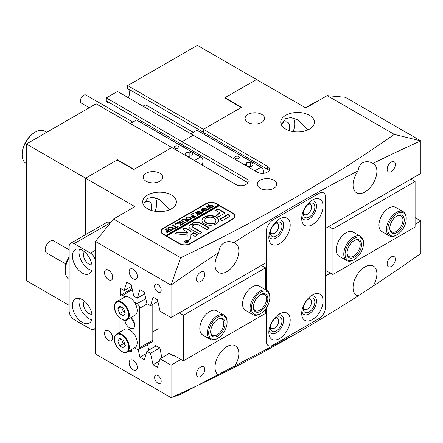 <?xml version="1.0" encoding="UTF-8"?>
<svg xmlns="http://www.w3.org/2000/svg" width="443" height="443" viewBox="0 0 443 443"><rect width="100%" height="100%" fill="white"/><g stroke="black" fill="none" stroke-linecap="round" stroke-linejoin="round"><path stroke-width="0.66" d="M309.098 298.687L309.098 298.687A8.135 4.696 120 0 0 303.344 308.655A8.135 4.696 120 0 0 309.098 311.972A8.135 4.696 120 0 0 314.846 302.01A8.135 4.696 120 0 0 309.098 298.687M303.411 307.58A5.809 3.356 120 0 0 304.546 309.413A5.809 3.356 120 0 0 307.453 309.125A5.809 3.356 120 0 0 311.246 304.009A5.809 3.356 120 0 0 310.355 299.352A5.809 3.356 120 0 0 308.206 299.285M276.227 222.779L276.227 222.779A8.135 4.696 120 0 0 270.474 232.747A8.135 4.696 120 0 0 276.227 236.064A8.135 4.696 120 0 0 281.981 226.102A8.135 4.696 120 0 0 276.227 222.779M270.546 231.672A5.809 3.356 120 0 0 271.681 233.505A5.809 3.356 120 0 0 274.582 233.217A5.809 3.356 120 0 0 278.381 228.101A5.809 3.356 120 0 0 277.49 223.444A5.809 3.356 120 0 0 275.336 223.377M309.098 203.802L309.098 203.802A8.135 4.696 120 0 0 303.344 213.77A8.135 4.696 120 0 0 309.098 217.087A8.135 4.696 120 0 0 314.846 207.125A8.135 4.696 120 0 0 309.098 203.802M303.411 212.695A5.809 3.356 120 0 0 304.546 214.528A5.809 3.356 120 0 0 307.453 214.24A5.809 3.356 120 0 0 311.246 209.124A5.809 3.356 120 0 0 310.355 204.467A5.809 3.356 120 0 0 308.206 204.4M276.227 317.664L276.227 317.664A8.135 4.696 120 0 0 270.474 327.626A8.135 4.696 120 0 0 276.227 330.949A8.135 4.696 120 0 0 281.981 320.987A8.135 4.696 120 0 0 276.227 317.664M270.546 326.557A5.809 3.356 120 0 0 271.681 328.39A5.809 3.356 120 0 0 274.582 328.102A5.809 3.356 120 0 0 278.381 322.986A5.809 3.356 120 0 0 277.49 318.329A5.809 3.356 120 0 0 275.336 318.262M273.924 180.273A9.763 5.637 0 0 0 263.286 179.05A9.763 5.637 0 0 0 257.261 184.26A9.763 5.637 0 0 0 260.119 188.242A9.763 5.637 0 0 0 270.762 189.466A9.763 5.637 0 0 0 276.786 184.26A9.763 5.637 0 0 0 273.924 180.273M157.896 375.542A4.646 2.686 -120 0 0 155.576 375.315A4.646 2.686 -120 0 0 154.862 379.042A4.646 2.686 -120 0 0 157.896 383.134A4.646 2.686 -120 0 0 160.222 383.367A4.646 2.686 -120 0 0 160.936 379.64A4.646 2.686 -120 0 0 157.896 375.542M157.896 284.456A4.646 2.686 -120 0 0 155.576 284.223A4.646 2.686 -120 0 0 154.862 287.95A4.646 2.686 -120 0 0 157.896 292.048A4.646 2.686 -120 0 0 160.222 292.275A4.646 2.686 -120 0 0 160.936 288.554A4.646 2.686 -120 0 0 157.896 284.456M108.596 330.949A5.809 3.356 -120 0 0 105.689 330.661A5.809 3.356 -120 0 0 104.797 335.318A5.809 3.356 -120 0 0 108.596 340.44A5.809 3.356 -120 0 0 111.503 340.728A5.809 3.356 -120 0 0 112.389 336.071A5.809 3.356 -120 0 0 108.596 330.949M108.596 270.224A5.809 3.356 -120 0 0 105.689 269.937A5.809 3.356 -120 0 0 104.797 274.594A5.809 3.356 -120 0 0 108.596 279.71A5.809 3.356 -120 0 0 111.503 279.998A5.809 3.356 -120 0 0 112.389 275.341A5.809 3.356 -120 0 0 108.596 270.224M133.249 360.364A5.809 3.356 -120 0 0 130.342 360.076A5.809 3.356 -120 0 0 129.45 364.733A5.809 3.356 -120 0 0 133.249 369.85A5.809 3.356 -120 0 0 136.151 370.138A5.809 3.356 -120 0 0 137.042 365.486A5.809 3.356 -120 0 0 133.249 360.364M133.249 269.272A5.809 3.356 -120 0 0 130.342 268.984A5.809 3.356 -120 0 0 129.45 273.641A5.809 3.356 -120 0 0 133.249 278.763A5.809 3.356 -120 0 0 136.151 279.051A5.809 3.356 -120 0 0 137.042 274.394A5.809 3.356 -120 0 0 133.249 269.272M261.763 114.421A9.763 5.637 0 0 0 251.126 113.203A9.763 5.637 0 0 0 245.101 118.408A9.763 5.637 0 0 0 247.958 122.395A9.763 5.637 0 0 0 258.596 123.614A9.763 5.637 0 0 0 264.626 118.408A9.763 5.637 0 0 0 261.763 114.421M159.873 173.252A9.763 5.637 0 0 0 149.23 172.028A9.763 5.637 0 0 0 143.205 177.239A9.763 5.637 0 0 0 146.068 181.22A9.763 5.637 0 0 0 156.706 182.444A9.763 5.637 0 0 0 162.731 177.239A9.763 5.637 0 0 0 159.873 173.252M391.269 266.431A5.809 3.356 120 0 0 395.062 261.309A5.809 3.356 120 0 0 394.176 256.652A5.809 3.356 120 0 0 391.269 256.94A5.809 3.356 120 0 0 387.47 262.062A5.809 3.356 120 0 0 388.361 266.719A5.809 3.356 120 0 0 391.269 266.431M200.629 281.61A5.809 3.356 120 0 0 204.422 276.487A5.809 3.356 120 0 0 203.531 271.83A5.809 3.356 120 0 0 200.629 272.118A5.809 3.356 120 0 0 196.83 277.24A5.809 3.356 120 0 0 197.722 281.898A5.809 3.356 120 0 0 200.629 281.61M391.269 171.546A5.809 3.356 120 0 0 395.062 166.424A5.809 3.356 120 0 0 394.176 161.767A5.809 3.356 120 0 0 391.269 162.055A5.809 3.356 120 0 0 387.47 167.177A5.809 3.356 120 0 0 388.361 171.834A5.809 3.356 120 0 0 391.269 171.546M200.629 376.495A5.809 3.356 120 0 0 204.422 371.372A5.809 3.356 120 0 0 203.531 366.715A5.809 3.356 120 0 0 200.629 367.003A5.809 3.356 120 0 0 196.83 372.126A5.809 3.356 120 0 0 197.722 376.783A5.809 3.356 120 0 0 200.629 376.495M307.929 129.888L297.591 119.826L290.901 117.561L285.674 118.646L281.338 124.771M309.507 115.324A16.851 9.729 0 0 0 291.145 113.214A16.851 9.729 0 0 0 280.74 122.207A16.851 9.729 0 0 0 285.674 129.085A16.851 9.729 0 0 0 304.042 131.194A16.851 9.729 0 0 0 314.441 122.207A16.851 9.729 0 0 0 309.507 115.324M169.879 209.589L159.541 199.527L152.852 197.268L147.63 198.348L143.288 204.472M171.458 195.025A16.851 9.729 0 0 0 153.095 192.921A16.851 9.729 0 0 0 142.69 201.908A16.851 9.729 0 0 0 147.63 208.786A16.851 9.729 0 0 0 165.992 210.896A16.851 9.729 0 0 0 176.392 201.908A16.851 9.729 0 0 0 171.458 195.025M281.77 123.459A9.763 5.637 -60 0 1 282.8 122.772A9.763 5.637 -60 0 1 287.679 122.29A9.763 5.637 -60 0 1 289.03 130.585M155.1 211.289A16.851 9.729 120 0 0 155.1 197.65M293.15 131.588A16.851 9.729 120 0 0 293.15 117.949M143.72 203.16A9.763 5.637 -60 0 1 144.75 202.473A9.763 5.637 -60 0 1 149.634 201.991A9.763 5.637 -60 0 1 150.98 210.287M415.097 224.263L420.85 220.941L420.85 253.429A1547.798 893.625 -60 0 1 373.023 286.161L358.105 295.869A1547.798 893.625 -60 0 1 295.963 333.789A1547.798 893.625 -60 0 1 233.788 367.646L218.875 375.155A1547.798 893.625 -60 0 1 171.048 397.653L95.45 354.007L95.45 241.474L171.048 285.12A1547.798 893.625 -60 0 1 218.875 252.388C219.135 247.908 220.957 244.658 224.341 242.637C227.303 241.313 230.454 241.33 233.788 242.681A1547.798 893.625 -60 0 1 358.105 170.904A16.851 9.729 120 0 0 356.549 192.777A16.851 9.729 120 0 0 364.971 191.946A16.851 9.729 120 0 0 375.98 177.095A16.851 9.729 120 0 0 373.399 163.594A16.851 9.729 120 0 0 373.023 163.395A1547.798 893.625 -60 0 1 420.85 140.896L394.298 134.39C329.564 179.747 258.347 220.863 180.65 257.743L171.048 285.12L171.048 317.609L266.365 262.577L266.365 231.318A9.297 5.366 -60 0 1 272.938 219.933A9.297 5.366 120 0 0 266.365 231.318L266.365 290.176M218.875 252.388A16.851 9.729 120 0 0 218.499 272.478A16.851 9.729 120 0 0 226.921 271.648A16.851 9.729 120 0 0 237.93 256.796A16.851 9.729 120 0 0 235.349 243.296A16.851 9.729 120 0 0 233.788 242.681M358.105 170.904C358.503 167.393 359.932 164.735 362.391 162.935C365.619 161.141 369.163 161.291 373.023 163.395M373.023 286.161A16.851 9.729 120 0 0 373.399 266.071A16.851 9.729 120 0 0 364.971 266.902A16.851 9.729 120 0 0 353.963 281.754A16.851 9.729 120 0 0 356.549 295.254A16.851 9.729 120 0 0 358.105 295.869M233.788 367.646A16.851 9.729 120 0 0 235.349 345.773A16.851 9.729 120 0 0 226.921 346.603A16.851 9.729 120 0 0 215.913 361.455A16.851 9.729 120 0 0 218.499 374.955A16.851 9.729 120 0 0 218.875 375.155M180.65 257.743L113.524 218.986L134.888 206.648L85.588 178.186L117.14 159.967L133.742 169.553L171.867 147.536L134.068 169.359L117.473 159.779L85.588 178.186L85.588 234.657L85.588 178.186L26.425 144.025L26.425 280.663L69.152 305.332M107.815 107.66A9.763 5.637 120 0 0 106.292 100.888L182.056 144.628A9.763 5.637 -60 0 1 183.662 147.154A9.763 5.637 120 0 0 182.056 144.628L182.056 141.655L182.056 144.628L246.153 181.63L246.153 178.662L182.056 141.655L193.231 135.204L182.056 141.655L106.292 97.914L117.473 91.463L257.328 172.205A6.972 4.026 180 0 0 267.19 172.205L267.517 172.017A6.972 4.026 180 0 0 269.56 169.171A6.972 4.026 180 0 0 267.517 166.324L203.42 129.323L203.42 132.291A9.763 5.637 -60 0 1 205.026 134.816A9.763 5.637 120 0 0 203.42 132.291L203.42 129.323L241.551 107.306L224.95 97.726L224.95 98.102M330.511 273.098L325.527 275.972L325.527 307.232A9.297 5.366 -60 0 1 318.954 318.617L272.938 345.18A9.297 5.366 -60 0 1 268.292 345.645A9.297 5.366 120 0 0 272.938 345.18L318.954 318.617A9.297 5.366 120 0 0 325.527 307.232L325.527 197.163A9.297 5.366 120 0 0 323.606 192.904A9.297 5.366 120 0 0 318.954 193.369A9.297 5.366 -60 0 1 323.606 192.904A9.297 5.366 -60 0 1 325.527 197.163L325.527 228.416L420.85 173.385L420.85 140.896L345.252 97.25L327.172 95.638L305.808 107.97L256.508 79.507L224.95 97.726M159.74 347.954L150.487 353.292L153.045 364.772L157.492 367.341L160.05 358.819L171.048 365.165L171.048 397.653L180.356 394.48L295.963 333.789M150.487 353.292L146.904 351.227L144.34 359.749L139.899 357.185L138.21 349.621M129.079 350.934L131.194 352.157L132.086 349.2M120.756 295.154L120.756 288.576L124.19 290.558L126.753 282.036L131.194 284.6L133.758 296.079L137.336 298.145L139.899 289.628L144.34 292.192L146.904 303.671L150.487 305.736L153.045 297.214L157.492 299.778L160.05 311.263L171.048 317.609M268.292 345.645A9.297 5.366 -60 0 1 266.365 341.387A9.297 5.366 120 0 0 268.292 345.645M265.545 310.604L266.365 310.133L266.365 341.387L266.365 307.935M171.048 365.165L180.954 359.445M205.89 203.614L163.157 228.283A7.437 4.292 0 0 0 160.981 231.318A7.437 4.292 0 0 0 163.157 234.358L179.592 243.844A7.437 4.292 0 0 0 190.108 243.844L232.841 219.174A7.437 4.292 0 0 0 235.017 216.14A7.437 4.292 0 0 0 232.841 213.105L216.405 203.614A7.437 4.292 0 0 0 205.89 203.614L205.89 203.996M327.172 95.638L394.298 134.39M246.153 178.662A6.972 4.026 180 0 1 248.196 181.508A6.972 4.026 180 0 1 246.153 184.354L245.821 184.543A6.972 4.026 180 0 1 235.964 184.543L96.103 103.795L26.425 144.025M318.954 193.369L272.938 219.933L318.954 193.369M113.524 218.986L95.45 241.474M420.85 220.941L415.097 217.618M146.207 353.542L139.899 357.185M159.358 361.134L153.045 364.772M234.901 216.898A7.437 4.292 0 0 0 234.552 216.162M161.446 231.346A7.437 4.292 0 0 0 161.097 232.082M247.903 182.66L246.153 181.63M269.266 170.328L127.662 88.55L127.662 85.582L203.42 129.323L241.219 107.499L224.623 97.914L256.508 79.507L197.34 45.347L127.662 85.582M144.723 293.886L137.336 298.145M157.869 301.473L150.487 305.736M169.304 353.475L160.05 358.819M266.365 310.133L265.545 309.657M156.157 345.883L146.904 351.227M131.571 286.294L124.19 290.558M312.381 294.894L312.381 294.894A15.106 8.722 120 0 0 301.7 313.395A15.106 8.722 120 0 0 312.381 319.564A15.106 8.722 120 0 0 323.063 301.063A15.106 8.722 120 0 0 312.381 294.894M310.587 296.107A10.46 6.036 -60 0 1 316.452 301.949A10.46 6.036 -60 0 1 309.098 313.871A10.46 6.036 -60 0 1 301.855 311.235M279.511 218.986L279.516 218.986A15.106 8.722 120 0 0 279.511 218.986A15.106 8.722 120 0 0 268.829 237.487A15.106 8.722 120 0 0 279.516 243.656A15.106 8.722 120 0 0 290.198 225.155A15.106 8.722 120 0 0 279.516 218.986M277.717 220.199A10.46 6.036 -60 0 1 283.586 226.041A10.46 6.036 -60 0 1 276.227 237.963A10.46 6.036 -60 0 1 268.984 235.327M312.381 200.009L312.381 200.009A15.106 8.722 120 0 0 301.7 218.51A15.106 8.722 120 0 0 312.381 224.679A15.106 8.722 120 0 0 323.063 206.178A15.106 8.722 120 0 0 312.381 200.009M310.587 201.222A10.46 6.036 -60 0 1 316.452 207.064A10.46 6.036 -60 0 1 309.098 218.986A10.46 6.036 -60 0 1 301.855 216.35M279.511 313.871L279.516 313.871A15.106 8.722 120 0 0 279.511 313.871A15.106 8.722 120 0 0 268.829 332.372A15.106 8.722 120 0 0 279.516 338.541A15.106 8.722 120 0 0 290.198 320.04A15.106 8.722 120 0 0 279.516 313.871M277.717 315.084A10.46 6.036 -60 0 1 283.586 320.926A10.46 6.036 -60 0 1 276.227 332.848A10.46 6.036 -60 0 1 268.984 330.212M263.081 264.471L263.081 266.426M82.298 299.64A13.943 8.052 -120 0 0 75.327 298.947A13.943 8.052 -120 0 0 73.189 310.122A13.943 8.052 -120 0 0 82.298 322.41A13.943 8.052 -120 0 0 89.27 323.102A13.943 8.052 -120 0 0 91.408 311.927A13.943 8.052 -120 0 0 82.298 299.64M79.435 298.477A13.943 8.052 -120 0 0 88.871 318.617A13.943 8.052 -120 0 0 91.734 319.78M84.397 301.107A7.669 4.43 -120 0 0 84.076 307.381A7.669 4.43 -120 0 0 88.871 313.489A7.669 4.43 -120 0 0 91.934 314.165M82.298 250.295A13.943 8.052 -120 0 0 75.327 249.608A13.943 8.052 -120 0 0 73.189 260.783A13.943 8.052 -120 0 0 82.298 273.071A13.943 8.052 -120 0 0 89.27 273.763A13.943 8.052 -120 0 0 91.408 262.588A13.943 8.052 -120 0 0 82.298 250.295M79.435 249.138A13.943 8.052 -120 0 0 88.871 269.272A13.943 8.052 -120 0 0 91.734 270.435M84.397 251.768A7.669 4.43 -120 0 0 84.076 258.042A7.669 4.43 -120 0 0 88.871 264.15A7.669 4.43 -120 0 0 91.934 264.825M95.45 261.686A6.972 4.026 -120 0 0 90.516 253.141L74.081 243.656A6.972 4.026 -120 0 0 70.598 243.312A6.972 4.026 -120 0 0 69.152 246.502L69.152 311.025A6.972 4.026 -120 0 0 74.081 319.564L90.516 329.049A6.972 4.026 -120 0 0 94.005 329.398A6.972 4.026 -120 0 0 95.45 326.203M110.401 222.873L74.081 243.656M70.598 243.312L106.752 222.436A6.972 4.026 60 0 1 110.241 222.779M305.41 107.743L313.827 102.881A6.972 4.026 60 0 1 315.189 102.554M69.152 257.676A18.595 10.737 120 0 0 65.21 270.795L65.21 268.513A15.804 9.126 -60 0 1 69.152 256.397M65.21 270.795A18.595 10.737 120 0 0 69.058 279.306L69.152 279.356M65.808 264.006L46.604 252.92A6.972 4.026 -60 0 1 45.762 246.651A6.972 4.026 -60 0 1 51.133 240.715A6.972 4.026 -60 0 1 53.575 240.842L69.152 249.835M143.1 106.259A4.646 2.686 -60 0 1 146.423 105.273L193.281 132.33M238.76 156.556A2.326 1.34 0 0 0 236.224 156.263A2.326 1.34 0 0 0 234.79 157.503A2.326 1.34 0 0 0 235.471 158.45A2.326 1.34 0 0 0 238.002 158.744A2.326 1.34 0 0 0 239.441 157.503A2.326 1.34 0 0 0 238.76 156.556M263.186 173.351A8.367 4.829 120 0 0 261.675 167.526L197.584 130.519A8.367 4.829 120 0 0 196.902 130.242L190.772 133.78M261.675 167.526A8.367 4.829 120 0 0 260.999 167.244L196.902 130.242M252.122 166.169L253.163 163.921L250.317 162.276L246.43 162.88L245.389 165.123L248.235 166.767L252.122 166.169M260.999 167.244L254.863 170.788M246.43 165.726L246.43 162.88M250.827 166.369L250.317 166.075L247.726 166.474M250.317 166.075L250.317 162.276M89.32 107.715L81.318 103.092A4.646 2.686 -60 0 1 80.355 100.965A4.646 2.686 -60 0 1 82.387 96.286A4.646 2.686 -60 0 1 85.964 95.046L132.828 122.096M178.307 146.323A2.326 1.34 0 0 0 175.771 146.029A2.326 1.34 0 0 0 174.337 147.27A2.326 1.34 0 0 0 175.018 148.217A2.326 1.34 0 0 0 177.549 148.51A2.326 1.34 0 0 0 178.983 147.27A2.326 1.34 0 0 0 178.307 146.323M202.152 165.023A8.367 4.829 120 0 0 201.222 157.293L137.131 120.286A8.367 4.829 120 0 0 136.45 120.009L130.314 123.547M201.222 157.293A8.367 4.829 120 0 0 200.546 157.01L136.45 120.009M191.669 155.936L192.711 153.688L189.864 152.043L185.977 152.647L184.936 154.895L187.782 156.534L191.669 155.936M200.546 157.01L194.411 160.554M185.977 155.493L185.977 152.647M190.374 156.135L189.864 155.842L187.273 156.241M189.864 155.842L189.864 152.043M188.098 242.304A1.628 0.941 0 0 0 188.12 242.138A1.628 0.941 0 0 0 188.087 241.95M185.346 242.421A1.628 0.941 0 0 0 187.118 242.626A1.628 0.941 0 0 0 188.12 241.756A1.628 0.941 0 0 0 187.644 241.092A1.628 0.941 0 0 0 185.872 240.892A1.628 0.941 0 0 0 184.869 241.756A1.628 0.941 0 0 0 185.346 242.421M187.81 240.998A1.861 1.074 0 0 0 185.783 240.765A1.861 1.074 0 0 0 184.637 241.756A1.861 1.074 0 0 0 185.18 242.515A1.861 1.074 0 0 0 187.206 242.747A1.861 1.074 0 0 0 188.353 241.756A1.861 1.074 0 0 0 187.81 240.998M184.892 241.59A1.861 1.074 0 0 0 184.665 241.95M175.705 233.754A0.698 0.404 0 0 0 176.081 233.865L187.223 234.973L187.018 240.095A0.698 0.404 0 0 0 187.018 240.106A0.698 0.404 0 0 0 187.223 240.388A0.698 0.404 0 0 0 188.209 240.388L190.39 239.126A1.395 0.803 0 0 0 190.8 238.578L191.083 231.473A1.395 0.803 0 0 0 191.083 231.456A1.395 0.803 0 0 0 190.673 230.886L185.573 227.94A0.559 0.321 0 0 0 184.786 227.94L182.942 229.003A0.559 0.321 0 0 0 182.942 229.463L186.918 231.755A1.395 0.803 180 0 1 187.328 232.326A1.395 0.803 180 0 1 187.328 232.342L187.311 232.802L178.684 231.949A1.395 0.803 0 0 0 177.46 232.171L175.705 233.184A0.698 0.404 0 0 0 175.5 233.472A0.698 0.404 0 0 0 175.705 233.754M204.406 223.826A8.367 4.829 0 0 0 215.204 224.335A0.57 0.327 0 0 0 215.27 223.837L214.085 223.15A0.57 0.327 0 0 0 213.371 223.106A5.576 3.223 180 0 1 206.383 222.685A5.576 3.223 180 0 1 204.749 220.409A5.576 3.223 180 0 1 205.652 218.648A0.57 0.327 0 0 0 205.58 218.238L204.389 217.552A0.57 0.327 0 0 0 203.525 217.591A8.367 4.829 0 0 0 201.958 220.409A8.367 4.829 0 0 0 204.406 223.826M215.337 224.258A0.57 0.327 0 0 0 215.27 224.213L214.085 223.527A0.57 0.327 0 0 0 213.371 223.488A5.576 3.223 180 0 1 206.383 223.067A5.576 3.223 180 0 1 204.749 220.786A5.576 3.223 180 0 1 204.755 220.597M184.886 222.497L185.595 222.364L184.116 223.095L184.41 222.702L181.547 220.559L182.289 219.656L184.559 219.285L187.129 220.658L188.386 220.752L186.741 221.699L186.957 221.273L184.842 219.972L182.433 219.761L181.846 220.509L184.886 222.774M184.255 223.139L184.41 222.702M186.78 221.683L186.957 221.273M180.705 224.551L180.744 223.15L176.004 223.344L177.804 222.308L177.781 222.663L178.319 222.735L181.049 222.713L179.343 221.777L178.523 221.893L180.168 220.941L179.947 221.367L180.334 221.672L183.297 223.338L184.116 223.222L182.472 224.169L182.682 223.842L182.306 223.444L181.115 222.751L181.076 224.418L181.835 224.535L180.401 225.365L180.722 223.859M177.909 222.375L177.781 223.039L178.319 223.111L181.049 223.095L181.049 222.713M180.146 221.085L179.947 221.749L183.297 223.721M182.682 224.047L182.306 223.444M181.037 224.175L181.198 224.961M175.129 223.787L175.788 223.787L175.788 224.169L175.129 224.169L175.129 223.787M175.788 223.787L175.788 224.169L175.788 223.787M177.416 226.118L178.197 226.633L174.963 228.499L174.071 228.051L176.17 227.619L173.102 225.847L171.845 225.753L173.484 224.8L173.268 225.238L176.718 227.298L177.549 226.772L177.416 226.262M173.457 224.944L173.268 225.614L176.552 227.586M177.549 227.01L177.305 226.185M172.626 227.591L173.495 228.832L172.681 229.884L168.8 229.812L167.891 228.605L168.672 227.514L172.626 227.591L173.495 229.208M219.036 205.89L218.377 205.131L165.787 235.493L163.484 234.164L163.484 234.546M218.377 205.131L216.079 203.802A6.972 4.026 0 0 0 206.216 203.802L163.484 228.472A6.972 4.026 0 0 0 161.446 231.318A6.972 4.026 0 0 0 163.484 234.164M166.391 232.215L165.942 231.623L167.31 230.537L165.593 229.635L164.885 229.767L166.529 228.821L166.313 229.264L169.215 231.002L170.472 231.096L169.021 231.933L166.391 232.215M166.496 228.965L166.313 229.64L169.763 231.606M190.54 217.253L191.409 218.488L190.595 219.54L186.713 219.468L185.805 218.261L186.586 217.175L190.54 217.253L191.409 218.864M192.279 217.496L193.812 217.43L194.687 216.926L192.987 215.946L192.279 216.356L192.223 217.02L190.961 216.295L192.827 215.852L191.177 214.944L190.357 215.06L192.002 214.113L191.775 214.534L194.687 216.295L195.944 216.389L193.098 218.034L192.279 217.613M192.279 216.356L192.328 216.959M191.974 214.251L191.775 214.916L195.125 216.887M192.716 213.637L193.369 213.637L193.369 214.019L192.716 214.019L192.716 213.637M193.369 213.637L193.369 214.019L193.369 213.637M198.519 214.777L197.362 215.448L197.534 215.049L195.169 212.219L198.497 213.011L197.08 211.117L202.844 212.407L201.388 213.249L201.41 212.817L197.783 211.787L199.106 213.177L201.072 213.426L199.549 214.307L199.588 213.853L196.05 212.823L197.844 214.883L198.519 214.899M197.362 215.448L197.534 215.049M201.349 213.221L201.41 212.817M199.544 214.307L199.588 213.853M204.057 211.582L202.894 212.252L203.066 211.854L200.707 209.024L204.029 209.816L202.612 207.922L208.376 209.212L206.92 210.054L206.942 209.622L203.315 208.592L204.638 209.982L206.61 210.231L205.081 211.112L205.126 210.658L201.582 209.633L203.376 211.688L204.057 211.71M202.894 212.252L203.066 211.854M206.881 210.032L206.942 209.622M205.076 211.112L205.126 210.658M209.589 208.387L208.426 209.057L208.598 208.659L206.239 205.829L209.561 206.621L207.905 204.865L208.149 204.727L213.908 206.017L212.452 206.859L212.474 206.427L208.847 205.397L210.17 206.787L212.142 207.042L210.613 207.922L210.658 207.462L207.114 206.438L208.908 208.498L209.589 208.515M208.426 209.057L208.598 208.659M212.413 206.837L212.474 206.427M210.608 207.917L210.658 207.462M166.773 236.446L166.773 236.064L219.363 205.702L232.509 213.293A6.972 4.026 0 0 1 234.552 216.14L234.552 217.635M166.773 236.064L179.919 243.656A6.972 4.026 0 0 0 189.781 243.656L232.509 218.986A6.972 4.026 0 0 0 234.552 216.14M220.093 218.942A0.57 0.327 0 0 0 220.093 219.407L221.921 220.459A0.57 0.327 0 0 0 222.724 220.459L229.552 216.516A1.395 0.803 0 0 0 229.961 215.951A1.395 0.803 0 0 0 229.552 215.381L228.311 214.661A0.57 0.327 0 0 0 227.508 214.661L220.093 218.942L220.093 219.324A0.57 0.327 0 0 0 220.033 219.363M220.021 212.911L216.477 214.96A0.57 0.327 0 0 0 216.477 215.42L218.305 216.477A0.57 0.327 0 0 0 219.108 216.477L224.878 213.144A0.57 0.327 0 0 0 224.878 212.679L218.449 208.969A0.57 0.327 0 0 0 217.646 208.969L215.819 210.026A0.57 0.327 0 0 0 215.819 210.486L220.021 212.911L220.021 213.293L216.477 215.337A0.57 0.327 0 0 0 216.417 215.381M193.397 227.525A2.326 1.34 180 0 1 192.716 226.578A2.326 1.34 180 0 1 193.286 225.697A0.57 0.327 0 0 0 193.253 225.166L191.498 224.152A0.57 0.327 0 0 0 190.689 224.158A6.041 3.489 0 0 0 188.995 226.578A6.041 3.489 0 0 0 190.767 229.042L198.918 233.749A0.559 0.321 0 0 0 199.71 233.749L201.548 232.686A0.559 0.321 0 0 0 201.548 232.232L193.397 227.525L193.397 227.907A2.326 1.34 180 0 1 192.716 226.954A2.326 1.34 180 0 1 192.738 226.766M214.999 222.17A0.57 0.327 0 0 0 215.071 222.58L216.262 223.266A0.57 0.327 0 0 0 217.125 223.228A8.367 4.829 0 0 0 218.692 220.409A8.367 4.829 0 0 0 214.146 216.112A8.367 4.829 0 0 0 205.447 216.483A0.57 0.327 0 0 0 205.375 216.981L206.565 217.668A0.57 0.327 0 0 0 207.274 217.712A5.576 3.223 180 0 1 212.983 217.579A5.576 3.223 180 0 1 215.902 220.409A5.576 3.223 180 0 1 214.999 222.17L214.999 222.524M197.273 235.155A0.559 0.321 0 0 0 197.273 234.696L194.123 232.874A0.559 0.321 0 0 0 193.331 232.874L191.492 233.937A0.559 0.321 0 0 0 191.492 234.397L194.649 236.219A0.559 0.321 0 0 0 195.435 236.219L197.273 235.155M195.103 224.645A2.326 1.34 180 0 1 198.326 224.679L206.471 229.38A0.57 0.327 0 0 0 207.274 229.38L209.102 228.328A0.57 0.327 0 0 0 209.102 227.863L200.956 223.161A6.041 3.489 0 0 0 192.495 223.117A0.57 0.327 0 0 0 192.483 223.582L194.311 224.64A0.57 0.327 0 0 0 195.103 224.645M185.717 241.823L186.697 241.662L185.894 241.413L186.442 241.097L187.76 241.856L186.392 242.266L186.398 241.889L185.717 241.823M186.431 241.142L186.37 241.474M186.392 242.266L186.392 242.648M218.377 205.513L165.787 235.875L165.787 235.493M209.162 228.283A0.57 0.327 0 0 0 209.102 228.239L200.956 223.538A6.041 3.489 0 0 0 192.495 223.494A0.57 0.327 0 0 0 192.423 223.538M197.334 235.117A0.559 0.321 0 0 0 197.273 235.078L194.123 233.256A0.559 0.321 0 0 0 193.331 233.256L191.492 234.319A0.559 0.321 0 0 0 191.437 234.358M205.641 218.659A0.57 0.327 0 0 0 205.58 218.615L204.389 217.934A0.57 0.327 0 0 0 203.525 217.973A8.367 4.829 0 0 0 201.964 220.597M215.891 220.597A5.576 3.223 180 0 1 215.902 220.786A5.576 3.223 180 0 1 215.01 222.536M218.687 220.597A8.367 4.829 0 0 0 213.997 216.45A8.367 4.829 0 0 0 205.447 216.865A0.57 0.327 0 0 0 205.314 216.943M201.604 232.647A0.559 0.321 0 0 0 201.548 232.608L193.397 227.907M193.403 225.625A0.57 0.327 0 0 0 193.253 225.542L191.498 224.529A0.57 0.327 0 0 0 190.689 224.535A6.041 3.489 0 0 0 189.006 226.766M193.253 225.542L193.253 225.166M224.939 213.105A0.57 0.327 0 0 0 224.878 213.061L218.449 209.351A0.57 0.327 0 0 0 217.646 209.351L215.819 210.403A0.57 0.327 0 0 0 215.758 210.447M187.328 232.326L187.328 232.702A1.395 0.803 180 0 1 187.328 232.725L187.328 232.342M191.071 231.733A1.395 0.803 0 0 0 190.673 231.268L185.573 228.322A0.559 0.321 0 0 0 184.786 228.322L182.942 229.385A0.559 0.321 0 0 0 182.887 229.424M187.223 234.973L187.029 240.178M187.311 233.184L178.684 232.326A1.395 0.803 0 0 0 177.46 232.553L175.705 233.566A0.698 0.404 0 0 0 175.583 233.66M229.923 216.14A1.395 0.803 0 0 0 229.552 215.758L228.311 215.043A0.57 0.327 0 0 0 227.508 215.043L220.093 219.324M188.325 241.95A1.861 1.074 0 0 0 188.098 241.59M184.903 241.95A1.628 0.941 0 0 0 184.869 242.138A1.628 0.941 0 0 0 184.892 242.304M187.3 242.116L186.697 241.662M186.697 242.111L186.597 242.509M186.597 242.332L187.179 242.127M186.697 241.728L186.597 242.133L186.697 241.728M165.981 231.816L166.568 230.886M165.726 229.662L166.302 229.33M166.496 229.347L166.313 229.64L166.496 229.347M169.763 231.506L169.763 231.229M166.911 231.252L167.011 232.198L167.687 232.431M166.662 231.49L166.911 230.875L167.011 231.816L169.154 231.6L167.465 230.626L166.911 230.875M167.011 232.198L167.011 231.816M167.914 228.798L168.39 228.09M170.638 227.442L172.626 227.973M168.39 228.472L169.381 229.767L170.666 230.31M173.014 229.657L173.025 229.247M171.291 230.033L172.571 229.756L173.025 229.042L171.984 227.979L170.079 227.359L168.844 227.608L168.357 228.278L169.381 229.391L171.291 230.294M169.381 229.767L169.381 229.391M173.03 229.529L173.025 229.042M172.687 225.642L173.257 225.31M173.457 225.321L173.268 225.614L173.457 225.321M177.549 227.154L177.305 226.561M177.615 226.633L177.892 226.81M175.129 224.169L175.788 224.169M180.722 224.236L180.744 223.15M176.918 223.2L177.721 222.735M177.909 222.751L177.781 223.039L177.909 222.751M179.371 221.782L179.941 221.456M180.146 221.461L179.947 221.749L180.146 221.461M183.297 223.693L183.297 223.338M181.037 224.407L181.076 224.8M181.198 224.9L181.198 224.579M180.655 225.216L180.705 224.933M181.575 220.736L181.89 220.309M183.961 219.573L184.559 219.662L184.559 219.285M184.559 219.662L187.129 221.04L187.129 220.658M187.129 221.04L187.555 221.234M181.89 220.686L181.979 221.195M184.332 222.652L184.886 222.879M185.827 218.454L186.304 217.746M188.552 217.098L190.54 217.629M186.304 218.128L187.295 219.423L188.58 219.972M190.927 219.313L190.939 218.903M189.205 219.695L190.484 219.412L190.939 218.698L189.897 217.64L187.987 217.015L186.758 217.264L186.27 217.939L187.295 219.047L189.205 219.955M187.295 219.423L187.295 219.047M190.944 219.191L190.939 218.698M192.279 216.738L192.328 217.336M191.204 214.949L191.775 214.622M191.974 214.633L191.775 214.916L191.974 214.633M195.125 216.86L195.125 216.505M192.716 214.019L193.369 214.019M197.362 215.824L197.534 215.425M195.446 212.546L198.497 213.388L198.497 213.011M202.086 212.468L202.086 212.845L201.487 212.69L197.08 211.494L197.08 211.117M201.349 213.526L201.41 213.199M199.106 213.177L197.783 211.787M199.106 213.559L199.599 213.692L199.599 213.316M199.599 213.692L199.965 213.797L199.965 213.415M199.965 213.797L200.363 213.869M200.363 213.836L200.363 213.493M199.544 214.567L199.588 214.229M197.844 214.883L197.844 215.265L197.473 214.905L196.05 212.823M197.844 215.265L198.193 215.298M202.894 212.629L203.066 212.23M200.978 209.351L204.029 210.192L204.029 209.816M207.617 209.273L207.617 209.65L207.019 209.495L202.612 208.299L202.612 207.922M206.881 210.331L206.942 210.004M204.638 209.982L203.315 208.592M204.638 210.364L205.131 210.497L205.131 210.12M205.131 210.497L205.497 210.602L205.497 210.226M205.497 210.602L205.895 210.674M205.895 210.641L205.895 210.298M205.076 211.372L205.126 211.04M203.376 211.688L203.376 212.07L203.01 211.71L201.582 209.633M203.376 212.07L203.73 212.103M208.426 209.434L208.598 209.041M206.51 206.156L209.561 206.997L209.561 206.621M208.138 205.109L208.149 204.727M208.149 205.109L213.149 206.455L213.149 206.078M212.413 207.136L212.474 206.809M210.17 206.787L208.847 205.397M210.17 207.169L210.669 207.307L210.669 206.925M210.669 207.307L211.034 207.407L211.034 207.031M211.034 207.407L211.433 207.479M211.433 207.451L211.433 207.102M210.608 208.177L210.658 207.845M208.908 208.498L208.908 208.874L208.542 208.515L207.114 206.438M208.908 208.874L209.262 208.908M399.879 232.653A13.013 7.514 120 0 0 406.225 218.892A13.013 7.514 120 0 0 394.159 215.758A13.013 7.514 120 0 0 387.93 231.124A13.013 7.514 120 0 0 397.022 234.834A13.013 7.514 120 0 0 399.879 232.653M397.022 234.834L396.363 235.211A13.943 8.052 -60 0 1 389.391 235.903A13.943 8.052 -60 0 1 393.295 214.772A13.943 8.052 -60 0 1 403.335 211.748A13.943 8.052 -60 0 1 406.225 218.133L406.225 218.892M399.27 230.842A10.228 5.903 -60 0 1 389.79 228.378A10.228 5.903 -60 0 1 394.774 217.568A10.228 5.903 -60 0 1 397.022 215.857A10.228 5.903 -60 0 1 404.16 218.77A10.228 5.903 -60 0 1 399.27 230.842M389.796 227.984A9.297 5.366 120 0 0 391.712 231.877A9.297 5.366 120 0 0 398.407 229.862A9.297 5.366 120 0 0 401.009 215.774A9.297 5.366 120 0 0 396.684 216.057M362.607 248.628A13.013 7.514 120 0 0 363.493 243.561A13.013 7.514 120 0 0 356.31 237.343A13.013 7.514 120 0 0 345.972 249.127A13.013 7.514 120 0 0 354.289 259.504A13.013 7.514 120 0 0 362.607 248.628M354.289 259.504L353.636 259.88A13.943 8.052 -60 0 1 346.659 260.573A13.943 8.052 -60 0 1 344.72 248.761A13.943 8.052 -60 0 1 360.608 236.418A13.943 8.052 -60 0 1 363.493 242.803L363.493 243.561M360.823 248.678A10.228 5.903 -60 0 1 352.706 257.937A10.228 5.903 -60 0 1 347.057 253.047A10.228 5.903 -60 0 1 347.755 249.071A10.228 5.903 -60 0 1 354.289 240.527A10.228 5.903 -60 0 1 360.823 248.678M347.068 252.654A9.297 5.366 120 0 0 348.984 256.547A9.297 5.366 120 0 0 359.572 248.318A9.297 5.366 120 0 0 358.282 240.444A9.297 5.366 120 0 0 353.951 240.726M269.804 298.266A13.013 7.514 120 0 0 269.815 297.646A13.013 7.514 120 0 0 260.877 292.181A13.013 7.514 120 0 0 251.425 307.647A13.013 7.514 120 0 0 260.617 313.583A13.013 7.514 120 0 0 269.804 298.266M260.617 313.583L259.958 313.965A13.943 8.052 -60 0 1 252.986 314.657A13.943 8.052 -60 0 1 250.112 307.603A13.943 8.052 -60 0 1 256.447 293.964A13.943 8.052 -60 0 1 266.93 290.503A13.943 8.052 -60 0 1 269.815 296.888L269.815 297.646M267.832 299.274A10.228 5.903 -60 0 1 260.406 311.423A10.228 5.903 -60 0 1 253.385 307.132A10.228 5.903 -60 0 1 253.396 306.645A10.228 5.903 -60 0 1 260.611 294.606A10.228 5.903 -60 0 1 267.832 299.274M253.39 306.739A9.297 5.366 120 0 0 255.306 310.632A9.297 5.366 120 0 0 262.295 308.322A9.297 5.366 120 0 0 266.52 299.23A9.297 5.366 120 0 0 264.604 294.529A9.297 5.366 120 0 0 260.279 294.811M216.959 338.734A13.013 7.514 120 0 0 217.884 338.253A13.013 7.514 120 0 0 227.087 322.316A13.013 7.514 120 0 0 218.809 316.524A13.013 7.514 120 0 0 208.725 331.851A13.013 7.514 120 0 0 216.959 338.734M217.884 338.253L217.225 338.635A13.943 8.052 -60 0 1 216.239 339.15A13.943 8.052 -60 0 1 210.253 339.327A13.943 8.052 -60 0 1 208.315 327.51A13.943 8.052 -60 0 1 218.216 315.35A13.943 8.052 -60 0 1 224.202 315.172A13.943 8.052 -60 0 1 227.087 321.557L227.087 322.316M217.159 336.353A10.228 5.903 -60 0 1 210.652 331.801A10.228 5.903 -60 0 1 217.884 319.276A10.228 5.903 -60 0 1 218.609 318.899A10.228 5.903 -60 0 1 225.077 324.309A10.228 5.903 -60 0 1 217.159 336.353M210.663 331.408A9.297 5.366 120 0 0 212.579 335.301A9.297 5.366 120 0 0 216.566 335.179A9.297 5.366 120 0 0 223.167 327.072A9.297 5.366 120 0 0 221.877 319.198A9.297 5.366 120 0 0 217.884 319.314A9.297 5.366 120 0 0 217.546 319.481M134.467 323.196A6.972 4.026 60 0 1 131.366 317.825M124.915 320.322A6.972 4.026 -120 0 0 129.793 328.008A6.972 4.026 -120 0 0 133.282 328.352A6.972 4.026 -120 0 0 134.556 323.578A6.972 4.026 -120 0 0 131.05 317.537M132.341 289.722L122.567 295.365L125.147 296.86M134.445 302.226L137.025 303.715L145.786 298.66M152.802 304.396L152.802 340.152A3.721 2.149 60 0 1 152.032 341.858L138.886 349.444A3.721 2.149 -120 0 0 139.656 347.744L152.802 340.152M147.264 303.876L139.656 308.273L139.656 347.744M138.886 349.444A3.721 2.149 -120 0 1 137.025 349.261L134.5 347.805M119.937 332.062L119.937 318.057M119.937 299.8L119.937 296.888A3.721 2.149 -120 0 1 120.706 295.182A3.721 2.149 -120 0 1 122.567 295.365M139.656 308.273A3.721 2.149 -120 0 0 137.025 303.715M127.135 352.058L135.026 347.5A10.46 6.036 -120 0 0 137.192 342.716A10.46 6.036 -120 0 0 132.623 332.189A10.46 6.036 -120 0 0 124.566 329.387L116.675 333.944A10.46 6.036 60 0 1 124.738 336.746A10.46 6.036 60 0 1 129.301 347.268A10.46 6.036 60 0 1 127.135 352.058C124.583 355.452 113.995 347.207 114.377 338.917C114.167 337.189 114.936 335.528 116.675 333.944M117.799 341.005L119.688 345.878L123.47 348.06L125.358 345.374L123.47 340.501L119.688 338.319L117.799 341.005L121.072 339.116M121.609 339.427L123.304 343.79L125.159 344.864M123.304 343.79L119.688 345.878M127.135 319.796L135.026 315.244A10.46 6.036 -120 0 0 137.192 310.454A10.46 6.036 -120 0 0 132.623 299.928A10.46 6.036 -120 0 0 124.566 297.126L116.675 301.683A10.46 6.036 60 0 1 124.738 304.485A10.46 6.036 60 0 1 129.301 315.006A10.46 6.036 60 0 1 127.135 319.796C124.583 323.191 113.995 314.945 114.377 306.661C114.167 304.928 114.936 303.267 116.675 301.683M117.799 308.743L119.688 313.616L123.47 315.798L125.358 313.112L123.47 308.239L119.688 306.058L117.799 308.743L121.072 306.855M121.609 307.165L123.304 311.529L125.159 312.603M123.304 311.529L119.688 313.616M252.986 314.657L245.422 310.288A13.943 8.052 -60 0 1 243.285 299.119A13.943 8.052 -60 0 1 252.399 286.826A13.943 8.052 -60 0 1 259.371 286.139L266.93 290.503M210.253 339.327L202.695 334.963A13.943 8.052 -60 0 1 200.557 323.789A13.943 8.052 -60 0 1 209.666 311.495A13.943 8.052 -60 0 1 216.638 310.809L224.202 315.172M131.438 286.372L131.438 288.986M147.569 344.433L148.676 350.203M155.294 346.382L155.51 345.512L159.956 348.082L161.822 357.794M168.44 353.974L168.656 353.099L173.512 355.906L173.512 355.142L183.374 360.84L265.545 313.395L265.545 309.087M179.216 312.891L183.374 315.294L183.374 360.84M261.387 265.451L265.545 267.849L183.374 315.294M265.545 289.7L265.545 267.849M174.171 355.524L173.512 355.906M346.659 260.573L339.1 256.209A13.943 8.052 -60 0 1 336.962 245.034A13.943 8.052 -60 0 1 346.072 232.747A13.943 8.052 -60 0 1 353.043 232.054L360.608 236.418M389.391 235.903L381.833 231.539A13.943 8.052 -60 0 1 379.695 220.365A13.943 8.052 -60 0 1 388.804 208.077A13.943 8.052 -60 0 1 395.776 207.385L403.335 211.748M410.938 179.105L415.097 181.508L332.926 228.948L332.926 274.494L415.097 227.054L415.097 181.508M325.527 270.413L332.926 274.494M328.767 226.55L332.926 228.948M325.694 270.319L325.694 228.322M128.398 97.77A9.763 5.637 120 0 0 127.662 88.55M106.292 100.888L106.292 97.914M117.473 160.156L117.473 159.779M22.15 154.845L22.15 154.086A17.665 10.2 -60 0 1 34.643 132.451L35.296 132.075A18.595 10.737 120 0 0 22.15 154.845A18.595 10.737 120 0 0 25.417 162.974A18.595 10.737 120 0 0 25.999 163.356L26.425 163.6M46.659 132.346L44.593 131.15A18.595 10.737 120 0 0 35.296 132.075M216.405 203.996L216.405 203.614M232.841 213.498L232.841 213.105M163.157 228.677L163.157 228.283M267.517 169.298L267.517 166.324M90.516 253.141L95.45 250.295M179.919 243.656L179.919 244.021M189.781 243.656L189.781 244.021M232.509 218.986L232.509 219.363M192.495 223.494L192.495 223.117M200.956 223.538L200.956 223.161M209.102 228.239L209.102 227.863M197.273 235.078L197.273 234.696M191.492 234.319L191.492 233.937M193.331 233.256L193.331 232.874M194.123 233.256L194.123 232.874M204.389 217.934L204.389 217.552M203.525 217.973L203.525 217.591M205.58 218.615L205.58 218.238M213.371 223.488L213.371 223.106M214.085 223.527L214.085 223.15M215.27 224.213L215.27 223.837M205.447 216.865L205.447 216.483M201.548 232.608L201.548 232.232M190.689 224.535L190.689 224.158M191.498 224.529L191.498 224.152M216.477 215.337L216.477 214.96M215.819 210.403L215.819 210.026M217.646 209.351L217.646 208.969M218.449 209.351L218.449 208.969M224.878 213.061L224.878 212.679M182.942 229.385L182.942 229.003M184.786 228.322L184.786 227.94M185.573 228.322L185.573 227.94M190.673 231.268L190.673 230.886M175.705 233.566L175.705 233.184M177.46 232.553L177.46 232.171M178.684 232.326L178.684 231.949M227.508 215.043L227.508 214.661M228.311 215.043L228.311 214.661M229.552 215.758L229.552 215.381M187.339 242.099L187.339 241.823M166.695 229.923L166.695 229.546M169.215 231.379L169.215 231.002M173.65 225.908L173.65 225.531M178.319 223.111L178.319 222.735M180.334 222.048L180.334 221.672M182.854 223.505L182.854 223.122M185.611 220.16L185.611 219.783M182.721 221.655L182.721 221.339M184.332 222.607L184.332 222.27M192.168 215.22L192.168 214.838M194.687 216.671L194.687 216.295M201.487 212.69L201.487 212.308M197.473 214.905L197.473 214.523M207.019 209.495L207.019 209.118M203.01 211.71L203.01 211.333M212.551 206.3L212.551 205.923M208.542 208.515L208.542 208.138M114.51 339.111A9.995 5.77 -120 0 0 121.576 351.349A9.995 5.77 -120 0 0 128.647 347.268A9.995 5.77 -120 0 0 121.576 335.03A9.995 5.77 -120 0 0 114.51 339.111M114.51 306.849A9.995 5.77 -120 0 0 121.576 319.087A9.995 5.77 -120 0 0 128.647 315.006A9.995 5.77 -120 0 0 121.576 302.768A9.995 5.77 -120 0 0 114.51 306.849M94.005 329.398L95.45 328.562M188.12 242.138L188.12 241.756M204.749 220.786L204.749 220.409M161.446 231.318L161.446 232.813M215.902 220.786L215.902 220.409M192.716 226.954L192.716 226.578M184.869 242.138L184.869 241.756M186.37 241.219L186.37 241.601M186.481 241.972L186.481 242.354M166.302 229.197L166.302 229.574M168.357 228.278L168.357 228.66M173.257 225.177L173.257 225.553M177.615 226.6L177.615 226.977M177.721 222.574L177.721 222.951M179.941 221.323L179.941 221.699M182.699 223.781L182.699 224.158M184.426 222.785L184.426 223.161M186.968 221.334L186.968 221.71M181.846 220.509L181.846 220.885M186.27 217.939L186.27 218.316M192.052 216.61L192.052 216.992M191.775 214.49L191.775 214.872M197.572 215.198L197.572 215.58M201.51 212.956L201.51 213.332M199.71 214.002L199.71 214.384M203.104 212.003L203.104 212.385M207.042 209.76L207.042 210.143M205.242 210.807L205.242 211.189M208.636 208.808L208.636 209.19M212.574 206.565L212.574 206.947M210.774 207.612L210.774 207.994M132.092 288.609L120.706 295.182M158.256 328.723L152.802 331.868"/></g></svg>
